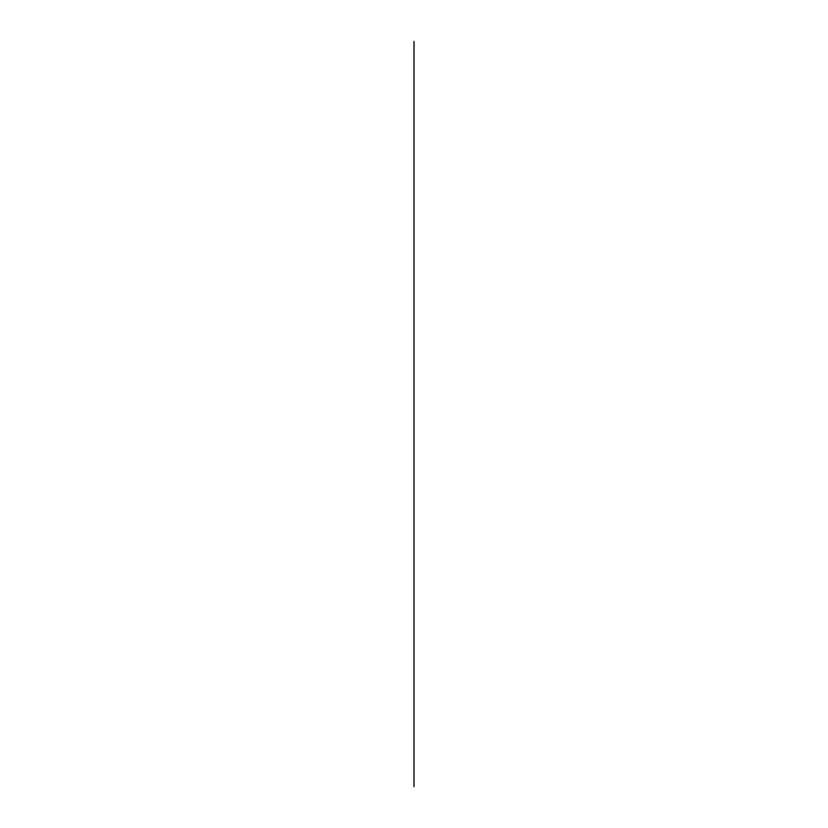 <?xml version="1.0" encoding="UTF-8"?>
<svg xmlns="http://www.w3.org/2000/svg" width="828" height="828" viewBox="0 0 828 828"><rect width="100%" height="100%" fill="white"/><g stroke="black" fill="none" stroke-linecap="round" stroke-linejoin="round"><path stroke-width="1.24" d="M414 41.4L414 786.6L414 41.4"/></g></svg>
